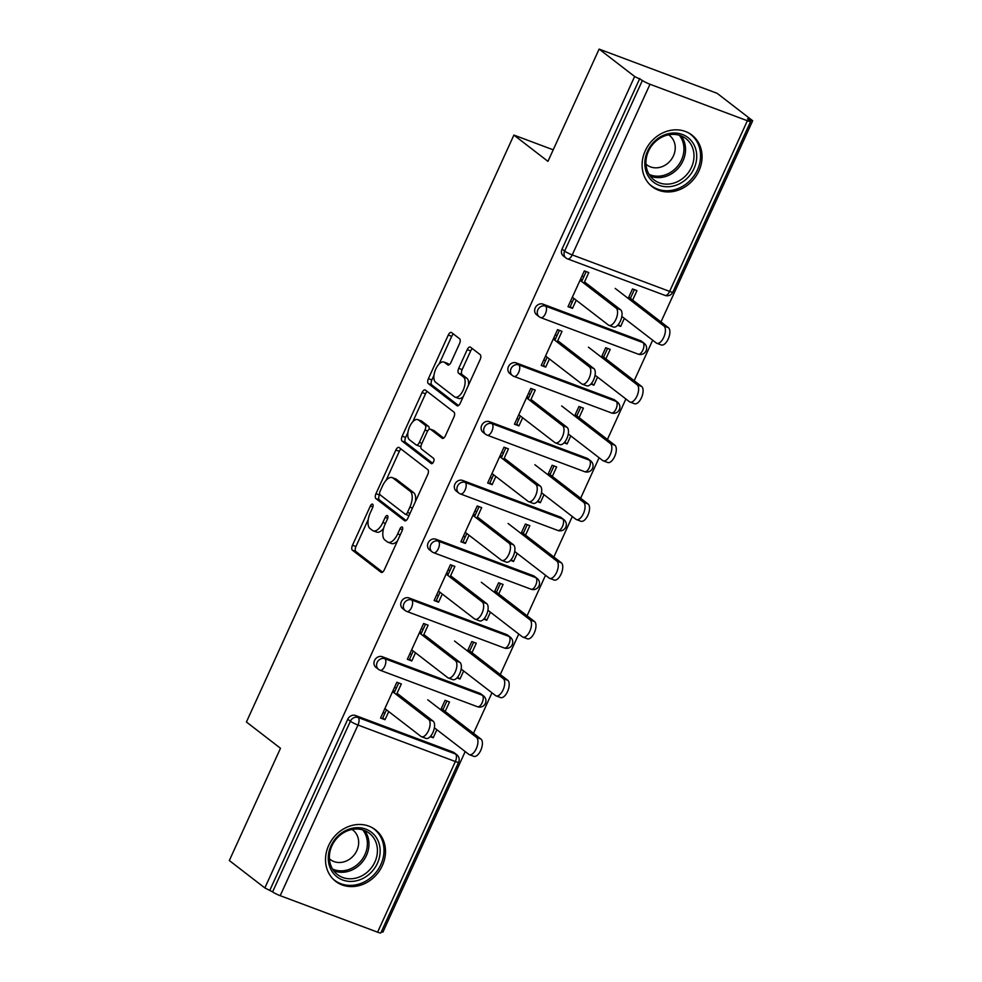 <?xml version="1.0" encoding="UTF-8"?>
<svg xmlns="http://www.w3.org/2000/svg" width="982" height="982" viewBox="0 0 982 982"><rect width="100%" height="100%" fill="white"/><g stroke="black" fill="none" stroke-linecap="round" stroke-linejoin="round"><path stroke-width="1.47" d="M372.681 504.232A2.872 1.363 -69.5 0 0 372.509 504.134A2.872 1.363 -69.5 0 0 370.386 505.963L352.477 545.243A4.1 1.939 -69.5 0 0 352.391 550.178L381.041 572.285A4.1 1.939 -69.5 0 0 381.298 572.42A4.1 1.939 -69.5 0 0 384.318 569.806L402.227 530.525A2.872 1.363 -69.5 0 0 402.289 527.076A2.872 1.363 -69.5 0 0 402.117 526.978A2.872 1.363 -69.5 0 0 399.993 528.807L397.685 533.889A13.11 6.211 -69.5 0 1 387.988 542.236A13.11 6.211 -69.5 0 1 387.19 541.794L384.809 539.953A13.11 6.211 -69.5 0 1 385.104 524.179L387.424 519.097A2.872 1.363 -69.5 0 0 387.485 515.648A2.872 1.363 -69.5 0 0 387.313 515.55A2.872 1.363 -69.5 0 0 385.19 517.379L382.87 522.461A13.11 6.211 -69.5 0 1 373.185 530.808A13.11 6.211 -69.5 0 1 372.387 530.366L369.993 528.525A13.11 6.211 -69.5 0 1 370.3 512.764L372.608 507.682A2.872 1.363 -69.5 0 0 372.681 504.232M645.235 150.835A32.553 28.368 127.6 0 0 652.195 186.666A32.553 28.368 127.6 0 0 698.914 170.942A32.553 28.368 127.6 0 0 691.966 135.111A32.553 28.368 127.6 0 0 645.235 150.835M328.663 845.49A32.553 28.368 127.6 0 0 335.623 881.32A32.553 28.368 127.6 0 0 382.342 865.596A32.553 28.368 127.6 0 0 375.394 829.765A32.553 28.368 127.6 0 0 328.663 845.49M459.502 343.688A4.1 1.939 -69.5 0 0 459.601 338.765L451.56 332.567A4.1 1.939 -69.5 0 0 451.315 332.432A4.1 1.939 -69.5 0 0 448.283 335.034L428.398 378.671A4.1 1.939 -69.5 0 0 428.299 383.594L456.961 405.701A4.1 1.939 -69.5 0 0 457.207 405.836A4.1 1.939 -69.5 0 0 460.239 403.234L480.124 359.596A4.1 1.939 -69.5 0 0 480.21 354.674L470.501 347.186A4.1 1.939 -69.5 0 0 470.255 347.039A4.1 1.939 -69.5 0 0 467.223 349.653L458.717 368.324A4.1 1.939 -69.5 0 0 458.619 373.246L463.443 376.965A10.962 5.192 -69.5 0 1 463.504 389.412A10.962 5.192 -69.5 0 1 455.083 397.121A10.962 5.192 -69.5 0 1 454.421 396.753L435.554 382.194A10.962 5.192 -69.5 0 1 435.492 369.735A10.962 5.192 -69.5 0 1 443.913 362.039A10.962 5.192 -69.5 0 1 444.576 362.407L447.718 364.838A4.1 1.939 -69.5 0 0 447.964 364.973A4.1 1.939 -69.5 0 0 450.996 362.37L459.502 343.688M264.845 887.937L229.322 860.539L280.484 748.272L246.421 722.003L513.893 135.086L547.956 161.355L599.118 49.1L634.642 76.498L264.845 887.937L272.603 891.877L350.378 721.23L347.775 719.217L270.013 889.876M399.146 447.559A4.1 1.939 -69.5 0 0 398.901 447.424A4.1 1.939 -69.5 0 0 395.869 450.026L375.983 493.664A4.1 1.939 -69.5 0 0 375.897 498.586L404.547 520.693A4.1 1.939 -69.5 0 0 404.805 520.841A4.1 1.939 -69.5 0 0 407.825 518.226L427.71 474.601A4.1 1.939 -69.5 0 0 427.808 469.666L399.146 447.559M402.19 436.168L422.076 392.53A4.1 1.939 -69.5 0 1 425.108 389.928A4.1 1.939 -69.5 0 1 425.353 390.063L454.015 412.17A4.1 1.939 -69.5 0 1 453.917 417.092L445.411 435.775A4.1 1.939 -69.5 0 1 442.379 438.377A4.1 1.939 -69.5 0 1 442.133 438.242L430.509 429.269A4.1 1.939 -69.5 0 0 430.263 429.134A4.1 1.939 -69.5 0 0 427.231 431.749L421.585 444.134A4.1 1.939 -69.5 0 0 421.499 449.056L433.59 458.385A2.872 1.363 -69.5 0 1 433.614 461.65A2.872 1.363 -69.5 0 1 431.405 463.664A2.872 1.363 -69.5 0 1 431.233 463.565L402.092 441.09A4.1 1.939 -69.5 0 1 402.19 436.168L405.627 437.456L407.923 432.424M586.18 271.584L581.663 281.503M573.942 298.454L570.223 306.605L572.494 308.36L568.013 306.679L584.327 270.897L588.795 272.566L583.934 283.246M634.36 289.641L630.395 298.344M622.072 316.609L621.581 317.689M618.685 324.023L618.402 324.661L620.673 326.417L624.343 318.352M559.396 330.357L554.879 340.263M547.158 357.215L543.439 365.378L545.71 367.121L541.242 365.451L557.543 329.657L562.023 331.339L557.15 342.018M607.576 348.414L603.611 357.104M595.288 375.37L594.797 376.45M591.9 382.796L591.618 383.422L593.889 385.177L597.559 377.125M532.612 389.118L528.095 399.036M520.374 415.987L516.655 424.138L518.926 425.893L514.458 424.212L530.759 388.43L535.239 390.1L530.366 400.779M580.792 407.174L576.827 415.877M568.504 434.142L568.013 435.222M565.116 441.556L564.834 442.195L567.105 443.95L570.775 435.885M505.828 447.89L501.323 457.796M493.59 474.748L489.871 482.911L492.142 484.654L487.673 482.984L503.987 447.191L508.455 448.872L503.594 459.551M554.008 465.947L550.043 474.637M541.72 492.903L541.229 493.983M538.345 500.329L538.05 500.955L540.321 502.71L543.991 494.658M479.056 506.651L474.539 516.569M466.806 533.521L463.099 541.671L465.37 543.427L460.889 541.745L477.203 505.963L481.671 507.633L476.81 518.312M527.224 524.707L523.259 533.41M514.936 551.675L514.445 552.756M511.561 559.089L511.266 559.728L513.537 561.483L517.207 553.431M452.272 565.423L447.755 575.329M440.034 592.281L436.315 600.444L438.586 602.187L434.105 600.518L450.419 564.724L454.887 566.405L450.026 577.085M500.452 583.48L496.487 592.171M488.164 610.436L487.661 611.516M484.777 617.862L484.494 618.5L486.765 620.243L490.435 612.191M425.488 624.184L420.971 634.102M413.25 651.054L409.531 659.204L411.802 660.96L407.334 659.278L423.635 623.496L428.115 625.166L423.242 635.857M473.668 642.24L469.703 650.943M461.38 669.208L460.889 670.289M457.993 676.623L457.71 677.261L459.981 679.016L463.651 670.964M553.222 149.816L513.893 135.086M570.493 301.241L572.346 301.94M543.721 360.013L545.562 360.701M516.937 418.774L518.791 419.474M490.153 477.547L492.007 478.234M463.369 536.307L465.223 537.007M436.585 595.08L438.438 595.767M409.813 653.84L411.654 654.54M377.591 932.176L455.353 761.529A6.26 0.798 -155.5 0 0 458.619 762.253L380.844 932.9A6.26 0.798 -155.5 0 1 377.591 932.176L280.201 895.682A6.26 0.798 -155.5 0 1 272.603 891.877M398.704 682.956L394.187 692.862M386.466 709.814L382.747 717.977L385.018 719.72L380.55 718.051L396.851 682.257L401.331 683.938L396.458 694.618M446.884 701.013L442.919 709.704M434.596 727.969L434.105 729.049M431.208 735.395L430.926 736.034L433.197 737.777L430.177 736.647M383.029 712.613L384.883 713.3M381.433 931.623L382.882 932.176L465.186 751.574M599.118 49.1L717.155 93.327L752.678 120.737L660.984 321.936M634.642 76.498L642.4 80.438A6.26 0.798 24.5 0 0 649.998 84.256L747.376 120.749A6.26 0.798 24.5 0 0 750.641 121.461A6.26 0.798 24.5 0 0 750.101 120.798L747.511 118.797L752.678 120.737M652.662 340.202L634.2 380.709M625.878 398.974L607.416 439.47M599.094 457.735L580.632 498.242M572.31 516.507L553.848 557.003M545.526 575.268L527.076 615.775M518.754 634.041L500.292 674.536M491.97 692.801L473.508 733.308M445.19 711.459L449.51 701.995L445.03 700.313L440.722 709.79M433.197 737.777L436.867 729.724M385.018 719.72L388.737 711.569M542.985 304.138L545.587 306.139A6.26 5.45 -52.4 0 0 537.841 309.858A6.26 5.45 127.6 0 0 539.179 316.744L536.589 314.743A6.26 5.45 -52.4 0 1 535.251 307.857A6.26 5.45 -52.4 0 1 542.985 304.138L640.374 340.631A6.26 5.45 -52.4 0 1 641.627 341.331L644.217 343.332A6.26 5.45 127.6 0 0 642.964 342.632L640.374 340.631M649.998 84.256L572.224 254.903A6.26 0.798 24.5 0 1 564.625 251.085A6.26 5.45 127.6 0 0 565.963 257.984L563.373 255.983A6.26 5.45 -52.4 0 1 562.035 249.084L564.625 251.085L642.4 80.438M639.798 78.437L562.035 249.084M347.775 719.217A6.26 5.45 -52.4 0 1 355.521 715.51L452.898 752.003A6.26 5.45 -52.4 0 1 454.15 752.691L456.74 754.692A6.26 5.45 127.6 0 0 455.501 754.004L452.898 752.003M605.882 358.86L610.19 349.396L605.722 347.714L601.401 357.178M593.889 385.177L590.869 384.048M545.71 367.121L549.429 358.97M489.429 421.671L492.019 423.672A6.26 5.45 -52.4 0 0 484.286 427.391A6.26 5.45 127.6 0 0 485.624 434.277L483.021 432.276A6.26 5.45 -52.4 0 1 481.683 425.39A6.26 5.45 -52.4 0 1 489.429 421.671L586.806 458.164A6.26 5.45 -52.4 0 1 588.058 458.864L590.648 460.865A6.26 5.45 127.6 0 0 589.409 460.165L586.806 458.164M552.314 476.393L556.634 466.929L552.154 465.247L547.846 474.711M540.321 502.71L537.301 501.581M492.142 484.654L495.861 476.503M435.861 539.204L438.463 541.205A6.26 5.45 -52.4 0 0 430.717 544.924A6.26 5.45 127.6 0 0 432.055 551.81L429.465 549.81A6.26 5.45 -52.4 0 1 428.127 542.923A6.26 5.45 -52.4 0 1 435.861 539.204L533.251 575.697A6.26 5.45 -52.4 0 1 534.49 576.397L537.093 578.398A6.26 5.45 127.6 0 0 535.841 577.698L533.251 575.697M498.758 593.926L503.066 584.462L498.598 582.78L494.277 592.256M486.765 620.243L483.745 619.114M438.586 602.187L442.305 594.036M382.305 656.737L384.895 658.738A6.26 5.45 -52.4 0 0 377.162 662.457A6.26 5.45 127.6 0 0 378.5 669.343L375.897 667.343A6.26 5.45 -52.4 0 1 374.559 660.456A6.26 5.45 -52.4 0 1 382.305 656.737L479.682 693.231A6.26 5.45 -52.4 0 1 480.935 693.93L483.525 695.931A6.26 5.45 127.6 0 0 482.285 695.231L479.682 693.231M411.802 660.96L415.521 652.809M471.974 652.699L476.282 643.222L471.814 641.553L467.493 651.017M459.981 679.016L456.961 677.887M409.077 597.977L411.679 599.977A6.26 5.45 -52.4 0 0 403.933 603.685A6.26 5.45 127.6 0 0 405.271 610.583L402.681 608.582A6.26 5.45 -52.4 0 1 401.343 601.684A6.26 5.45 -52.4 0 1 409.077 597.977L506.467 634.47A6.26 5.45 -52.4 0 1 507.719 635.158L510.309 637.158A6.26 5.45 127.6 0 0 509.057 636.471L506.467 634.47M465.37 543.427L469.077 535.264M525.53 535.165L529.85 525.689L525.382 524.02L521.061 533.484M513.537 561.483L510.517 560.354M462.645 480.443L465.235 482.444A6.26 5.45 -52.4 0 0 457.502 486.151A6.26 5.45 127.6 0 0 458.84 493.05L456.249 491.049A6.26 5.45 -52.4 0 1 454.912 484.151A6.26 5.45 -52.4 0 1 462.645 480.443L560.035 516.937A6.26 5.45 -52.4 0 1 561.274 517.624L563.877 519.625A6.26 5.45 127.6 0 0 562.625 518.938L560.035 516.937M518.926 425.893L522.645 417.731M579.098 417.632L583.418 408.156L578.938 406.487L574.63 415.951M567.105 443.95L564.085 442.808M516.213 362.91L518.803 364.911A6.26 5.45 -52.4 0 0 511.07 368.618A6.26 5.45 127.6 0 0 512.408 375.517L509.805 373.516A6.26 5.45 -52.4 0 1 508.467 366.617A6.26 5.45 -52.4 0 1 516.213 362.91L613.59 399.404A6.26 5.45 -52.4 0 1 614.842 400.091L617.433 402.092A6.26 5.45 127.6 0 0 616.193 401.405L613.59 399.404M572.494 308.36L576.213 300.197M632.666 300.087L636.974 290.623L632.506 288.954L628.185 298.418M620.673 326.417L617.653 325.275M373.185 530.808L376.622 532.097A13.11 6.211 -69.5 0 0 383.606 528.328M387.988 542.236L391.425 543.525A13.11 6.211 -69.5 0 0 397.55 540.787M368.225 519.527L355.926 546.532A4.1 1.939 -69.5 0 0 355.828 551.467L382.599 572.113M379.703 494.339L379.433 494.953A4.1 1.939 -69.5 0 0 379.334 499.875L406.106 520.534M401.037 449.02A4.1 1.939 -69.5 0 0 399.318 451.327L386.086 480.345M380.071 491.319A2.872 1.363 -69.5 0 0 380.009 494.768L405.161 514.175A2.872 1.363 -69.5 0 0 405.333 514.261A2.872 1.363 -69.5 0 0 407.456 512.444L409.899 507.08A13.11 6.211 -69.5 0 0 410.194 491.319L392.996 478.05A13.11 6.211 -69.5 0 0 392.211 477.608A13.11 6.211 -69.5 0 0 382.514 485.955L380.071 491.319M415.411 501.606A13.11 6.211 -69.5 0 0 413.643 492.608L410.194 491.319M392.211 477.608L395.648 478.897A13.11 6.211 -69.5 0 1 396.446 479.339L413.643 492.608M412.784 421.757L425.513 393.819L422.076 392.53M427.244 391.523A4.1 1.939 -69.5 0 0 425.513 393.819M443.68 438.07L433.946 430.558A4.1 1.939 -69.5 0 0 433.7 430.423A4.1 1.939 -69.5 0 0 433.43 430.362M432.583 463.234L405.541 442.379L402.092 441.09M418.442 419.965A10.962 5.192 -69.5 0 0 417.792 419.596A10.962 5.192 -69.5 0 0 409.371 427.305A10.962 5.192 -69.5 0 0 409.433 439.752L416.086 444.883A4.1 1.939 -69.5 0 0 416.331 445.018A4.1 1.939 -69.5 0 0 419.363 442.416L424.997 430.018A4.1 1.939 -69.5 0 0 425.096 425.096L418.442 419.965L421.892 421.266A10.962 5.192 -69.5 0 0 421.229 420.885L417.792 419.596M419.523 446.172A4.1 1.939 -69.5 0 0 419.768 446.307A4.1 1.939 -69.5 0 0 420.971 446.073M429.06 429.367A4.1 1.939 -69.5 0 0 428.533 426.384L425.096 425.096M421.892 421.266L428.533 426.384M405.627 437.456A4.1 1.939 -69.5 0 0 405.541 442.379M443.913 362.039L447.35 363.328A10.962 5.192 -69.5 0 1 448.013 363.696L449.265 364.666M455.083 397.121L458.533 398.41A10.962 5.192 -69.5 0 0 463.32 396.458M468.439 385.239A10.962 5.192 -69.5 0 0 466.88 378.254L463.443 376.965M472.391 348.635A4.1 1.939 -69.5 0 0 470.673 350.942L462.154 369.613A4.1 1.939 -69.5 0 0 462.068 374.535L466.88 378.254M433.995 375.21L431.835 379.96A4.1 1.939 -69.5 0 0 431.749 384.883L458.508 405.529M453.438 334.015A4.1 1.939 -69.5 0 0 451.72 336.323L439.114 363.978M394.555 687.314A20.867 2.651 24.5 0 0 396.311 688.222M476.491 737.384L480.971 739.065A9.39 4.456 110.5 0 1 481.02 749.732A9.39 4.456 110.5 0 1 473.815 756.336L469.335 754.655A9.39 4.456 -69.5 0 0 476.552 748.051A9.39 4.456 -69.5 0 0 476.491 737.384L427.759 699.785M434.363 727.797L468.77 754.336A9.39 4.456 -69.5 0 0 469.335 754.655M480.971 739.065L441.311 708.476M384.858 708.587L420.934 736.414A9.39 4.456 -69.5 0 0 421.511 736.733A9.39 4.456 -69.5 0 0 428.717 730.129A9.39 4.456 -69.5 0 0 428.668 719.462L433.136 721.132A9.39 4.456 110.5 0 1 433.197 731.811A9.39 4.456 110.5 0 1 425.979 738.403L421.511 736.733M393.181 690.321L394.789 691.549M397.059 693.304L433.136 721.132M392.591 691.635L428.668 719.462M377.432 863.252A28.171 24.55 -52.4 0 1 342.62 879.97A28.171 24.55 -52.4 0 1 330.983 845.833A28.171 24.55 -52.4 0 1 365.795 829.115A28.171 24.55 -52.4 0 1 377.432 863.252M331.891 845.858A26.084 22.733 127.6 0 0 337.464 874.569A26.084 22.733 127.6 0 0 374.903 861.975A26.084 22.733 127.6 0 0 369.33 833.264A26.084 22.733 127.6 0 0 331.891 845.858M329.412 858.82A18.572 16.178 127.6 0 0 330.21 859.483A18.572 16.178 127.6 0 0 356.871 850.522A18.572 16.178 127.6 0 0 352.894 830.072A18.572 16.178 127.6 0 0 352.059 829.471M332.677 878.657A32.345 28.183 127.6 0 0 334.445 880.154A32.345 28.183 127.6 0 0 380.869 864.541A32.345 28.183 127.6 0 0 373.958 828.931A32.345 28.183 127.6 0 0 372.055 827.605M692.433 142.218A28.171 24.55 -52.4 0 1 685.105 180.136A28.171 24.55 -52.4 0 1 649.127 177.558A28.171 24.55 -52.4 0 1 656.455 139.64A28.171 24.55 -52.4 0 1 692.433 142.218M649.924 175.618A26.084 22.733 127.6 0 0 654.037 179.915A26.084 22.733 127.6 0 0 685.731 175.717A26.084 22.733 127.6 0 0 690.015 142.906A26.084 22.733 127.6 0 0 685.902 138.609A26.084 22.733 127.6 0 0 654.208 142.807A26.084 22.733 127.6 0 0 649.924 175.618M645.984 164.166A18.572 16.178 127.6 0 0 646.782 164.829A18.572 16.178 127.6 0 0 669.343 161.846A18.572 16.178 127.6 0 0 672.4 138.474A18.572 16.178 127.6 0 0 669.466 135.418A18.572 16.178 127.6 0 0 668.632 134.816M649.249 184.002A32.345 28.183 127.6 0 0 651.017 185.5A32.345 28.183 127.6 0 0 690.321 180.295A32.345 28.183 127.6 0 0 695.637 139.604A32.345 28.183 127.6 0 0 690.53 134.276A32.345 28.183 127.6 0 0 688.628 132.951M421.327 628.554A20.867 2.651 24.5 0 0 423.095 629.45M503.275 678.623L507.755 680.293A9.39 4.456 110.5 0 1 507.804 690.96A9.39 4.456 110.5 0 1 500.587 697.564L496.119 695.882A9.39 4.456 -69.5 0 0 503.336 689.29A9.39 4.456 -69.5 0 0 503.275 678.623L454.531 641.013M461.147 669.037L495.554 695.575A9.39 4.456 -69.5 0 0 496.119 695.882M507.755 680.293L468.095 649.703M448.111 569.781A20.867 2.651 24.5 0 0 449.866 570.689M530.059 619.851L534.527 621.532A9.39 4.456 110.5 0 1 534.589 632.199A9.39 4.456 110.5 0 1 527.371 638.803L522.903 637.122A9.39 4.456 -69.5 0 0 530.12 630.518A9.39 4.456 -69.5 0 0 530.059 619.851L481.315 582.252M487.931 610.264L522.338 636.802A9.39 4.456 -69.5 0 0 522.903 637.122M534.527 621.532L494.879 590.943M474.895 511.021A20.867 2.651 24.5 0 0 476.651 511.917M556.843 561.09L561.311 562.76A9.39 4.456 110.5 0 1 561.373 573.427A9.39 4.456 110.5 0 1 554.155 580.031L549.687 578.349A9.39 4.456 -69.5 0 0 556.892 571.757A9.39 4.456 -69.5 0 0 556.843 561.09L508.099 523.48M514.715 551.503L549.11 578.042A9.39 4.456 -69.5 0 0 549.687 578.349M561.311 562.76L521.663 532.17M501.679 452.248A20.867 2.651 24.5 0 0 503.435 453.156M583.627 502.318L588.095 503.999A9.39 4.456 110.5 0 1 588.157 514.666A9.39 4.456 110.5 0 1 580.939 521.258L576.459 519.588A9.39 4.456 -69.5 0 0 583.676 512.985A9.39 4.456 -69.5 0 0 583.627 502.318L534.883 464.719M541.499 492.731L575.894 519.269A9.39 4.456 -69.5 0 0 576.459 519.588M588.095 503.999L548.447 473.398M528.463 393.487A20.867 2.651 24.5 0 0 530.219 394.383M610.399 443.545L614.879 445.227A9.39 4.456 110.5 0 1 614.928 455.893A9.39 4.456 110.5 0 1 607.723 462.497L603.243 460.816A9.39 4.456 -69.5 0 0 610.46 454.224A9.39 4.456 -69.5 0 0 610.399 443.545L561.667 405.947M568.271 433.97L602.678 460.497A9.39 4.456 -69.5 0 0 603.243 460.816M614.879 445.227L575.219 414.637M411.642 649.814L447.718 677.641A9.39 4.456 -69.5 0 0 448.283 677.961A9.39 4.456 -69.5 0 0 455.501 671.369A9.39 4.456 -69.5 0 0 455.439 660.69L459.92 662.371A9.39 4.456 110.5 0 1 459.981 673.038A9.39 4.456 110.5 0 1 452.763 679.642L448.283 677.961M419.965 631.549L421.573 632.789M423.843 634.544L459.92 662.371M419.363 632.862L455.439 660.69M438.426 591.041L474.502 618.881A9.39 4.456 -69.5 0 0 475.067 619.2A9.39 4.456 -69.5 0 0 482.285 612.596A9.39 4.456 -69.5 0 0 482.223 601.929L486.704 603.599A9.39 4.456 110.5 0 1 486.753 614.278A9.39 4.456 110.5 0 1 479.547 620.87L475.067 619.2M446.749 572.788L448.357 574.016M450.628 575.771L486.704 603.599M446.147 574.089L482.223 601.929M465.21 532.281L501.286 560.108A9.39 4.456 -69.5 0 0 501.851 560.427A9.39 4.456 -69.5 0 0 509.069 553.836A9.39 4.456 -69.5 0 0 509.007 543.156L513.488 544.838A9.39 4.456 110.5 0 1 513.537 555.505A9.39 4.456 110.5 0 1 506.319 562.109L501.851 560.427M473.533 514.016L475.128 515.255M477.399 517.011L513.488 544.838M472.931 515.329L509.007 543.156M491.982 473.508L528.071 501.348A9.39 4.456 -69.5 0 0 528.635 501.667A9.39 4.456 -69.5 0 0 535.853 495.063A9.39 4.456 -69.5 0 0 535.791 484.396L540.26 486.065A9.39 4.456 110.5 0 1 540.321 496.745A9.39 4.456 110.5 0 1 533.103 503.336L528.635 501.667M500.317 455.243L501.912 456.483M504.183 458.238L540.26 486.065M499.715 456.556L535.791 484.396M518.766 414.748L554.842 442.575A9.39 4.456 -69.5 0 0 555.419 442.894A9.39 4.456 -69.5 0 0 562.625 436.29A9.39 4.456 -69.5 0 0 562.576 425.623L567.044 427.305A9.39 4.456 110.5 0 1 567.105 437.972A9.39 4.456 110.5 0 1 559.887 444.576L555.419 442.894M527.088 396.483L528.697 397.722M530.967 399.465L567.044 427.305M526.499 397.796L562.576 425.623M555.235 334.715A20.867 2.651 24.5 0 0 557.003 335.611M637.183 384.784L641.663 386.466A9.39 4.456 110.5 0 1 641.712 397.133A9.39 4.456 110.5 0 1 634.495 403.725L630.027 402.055A9.39 4.456 -69.5 0 0 637.244 395.451A9.39 4.456 -69.5 0 0 637.183 384.784L588.439 347.186M595.055 375.198L629.462 401.736A9.39 4.456 -69.5 0 0 630.027 402.055M641.663 386.466L602.003 355.865M545.55 355.975L581.626 383.815A9.39 4.456 -69.5 0 0 582.191 384.134A9.39 4.456 -69.5 0 0 589.409 377.53A9.39 4.456 -69.5 0 0 589.347 366.863L593.828 368.532A9.39 4.456 110.5 0 1 593.889 379.212A9.39 4.456 110.5 0 1 586.671 385.803L582.191 384.134M553.873 337.71L555.481 338.95M557.751 340.705L593.828 368.532M553.271 339.023L589.347 366.863M582.019 275.954A20.867 2.651 24.5 0 0 583.774 276.85M663.967 326.012L668.435 327.693A9.39 4.456 110.5 0 1 668.497 338.36A9.39 4.456 110.5 0 1 661.279 344.964L656.811 343.283A9.39 4.456 -69.5 0 0 664.028 336.691A9.39 4.456 -69.5 0 0 663.967 326.012L615.223 288.413M621.839 316.425L656.246 342.963A9.39 4.456 -69.5 0 0 656.811 343.283M668.435 327.693L628.787 297.104M572.334 297.215L608.41 325.042A9.39 4.456 -69.5 0 0 608.975 325.361A9.39 4.456 -69.5 0 0 616.193 318.757A9.39 4.456 -69.5 0 0 616.131 308.09L620.612 309.772A9.39 4.456 110.5 0 1 620.661 320.439A9.39 4.456 110.5 0 1 613.455 327.043L608.975 325.361M580.657 278.949L582.265 280.189M584.535 281.932L620.612 309.772M580.055 280.263L616.131 308.09M372.902 506.908L370.386 505.963M402.522 529.752L399.993 528.807M387.706 518.324L385.19 517.379M355.521 715.51L358.111 717.511L455.501 754.004A6.26 2.971 -69.5 0 1 455.353 761.529L357.976 725.035L280.201 895.682M357.976 725.035A6.26 0.798 -155.5 0 1 350.378 721.23A6.26 5.45 -52.4 0 1 358.111 717.511A6.26 2.971 -69.5 0 1 357.976 725.035M565.963 257.984A6.26 6.26 0 0 0 567.596 258.892A6.26 2.971 110.5 0 0 572.224 254.903L669.614 291.396L747.376 120.749M567.596 258.892L664.974 295.386A6.26 2.971 110.5 0 0 669.614 291.396A6.26 0.798 24.5 0 0 672.866 292.12L750.641 121.461M477.51 706.745A6.26 2.971 110.5 0 0 482.137 702.768A6.26 2.971 -69.5 0 0 482.285 695.231L384.895 658.738A6.26 2.971 -69.5 0 1 384.748 666.275A6.26 2.971 110.5 0 1 380.12 670.252L477.51 706.745A6.26 6.26 0 0 0 483.525 695.931M405.271 610.583A6.26 6.26 0 0 0 406.904 611.491A6.26 2.971 110.5 0 0 411.532 607.502A6.26 2.971 -69.5 0 0 411.679 599.977L509.057 636.471A6.26 2.971 -69.5 0 1 508.922 643.996A6.26 2.971 110.5 0 1 504.294 647.985A6.26 6.26 0 0 0 510.309 637.158M432.055 551.81A6.26 6.26 0 0 0 433.688 552.719A6.26 2.971 110.5 0 0 438.316 548.729A6.26 2.971 -69.5 0 0 438.463 541.205L535.841 577.698A6.26 2.971 -69.5 0 1 535.706 585.235A6.26 2.971 110.5 0 1 531.066 589.212A6.26 6.26 0 0 0 537.093 578.398M458.84 493.05A6.26 6.26 0 0 0 460.472 493.958A6.26 2.971 110.5 0 0 465.1 489.969A6.26 2.971 -69.5 0 0 465.235 482.444L562.625 518.938A6.26 2.971 -69.5 0 1 562.477 526.462A6.26 2.971 110.5 0 1 557.85 530.452A6.26 6.26 0 0 0 563.877 519.625M485.624 434.277A6.26 6.26 0 0 0 487.244 435.186A6.26 2.971 110.5 0 0 491.884 431.196A6.26 2.971 -69.5 0 0 492.019 423.672L589.409 460.165A6.26 2.971 -69.5 0 1 589.261 467.702A6.26 2.971 110.5 0 1 584.634 471.679A6.26 6.26 0 0 0 590.648 460.865M512.408 375.517A6.26 6.26 0 0 0 514.028 376.425A6.26 2.971 110.5 0 0 518.656 372.436A6.26 2.971 -69.5 0 0 518.803 364.911L616.193 401.405A6.26 2.971 -69.5 0 1 616.045 408.929A6.26 2.971 110.5 0 1 611.418 412.919A6.26 6.26 0 0 0 617.433 402.092M539.179 316.744A6.26 6.26 0 0 0 540.812 317.652A6.26 2.971 110.5 0 0 545.44 313.663A6.26 2.971 -69.5 0 0 545.587 306.139L642.964 342.632A6.26 2.971 -69.5 0 1 642.829 350.157A6.26 2.971 110.5 0 1 638.202 354.146A6.26 6.26 0 0 0 644.217 343.332M385.447 523.431L382.87 522.461M400.251 534.846L397.685 533.889M355.828 551.467L352.391 550.178M355.926 546.532L352.477 545.243M379.334 499.875L375.897 498.586M379.433 494.953L375.983 493.664M399.318 451.327L395.869 450.026M410.034 513.402L407.456 512.444M412.477 508.05L409.899 507.08M396.446 479.339L392.996 478.05M433.946 430.558L430.509 429.269M421.929 443.373L419.363 442.416M427.612 431L424.997 430.018M448.013 363.696L444.576 362.407M462.068 374.535L458.619 373.246M462.154 369.613L458.717 368.324M470.673 350.942L467.223 349.653M431.749 384.883L428.299 383.594M431.835 379.96L428.398 378.671M451.72 336.323L448.283 335.034M364.653 830.576A26.084 22.733 -52.4 0 1 366.446 855.457A26.084 22.733 -52.4 0 1 333.684 870.739M332.542 869.045A25.225 21.985 127.6 0 0 364.948 854.573A25.225 21.985 127.6 0 0 362.739 829.913M681.226 135.921A26.084 22.733 -52.4 0 1 681.557 136.388A26.084 22.733 -52.4 0 1 679.311 166.879A26.084 22.733 -52.4 0 1 650.256 176.085M649.114 174.391A25.225 21.985 127.6 0 0 677.654 166.142A25.225 21.985 127.6 0 0 680.096 136.302A25.225 21.985 127.6 0 0 679.311 135.258M458.619 762.253A6.26 6.26 0 0 0 456.74 754.692M378.5 669.343A6.26 6.26 0 0 0 380.12 670.252M406.904 611.491L504.294 647.985M433.688 552.719L531.066 589.212M460.472 493.958L557.85 530.452M487.244 435.186L584.634 471.679M514.028 376.425L611.418 412.919M540.812 317.652L638.202 354.146M664.974 295.386A6.26 6.26 0 0 0 672.866 292.12M408.77 515.562L405.333 514.261M433.7 430.423L430.263 429.134M419.768 446.307L416.331 445.018M373.958 828.931L372.718 827.973M334.445 880.154L333.205 879.197M690.53 134.276L689.29 133.319M651.017 185.5L649.777 184.542"/></g></svg>
